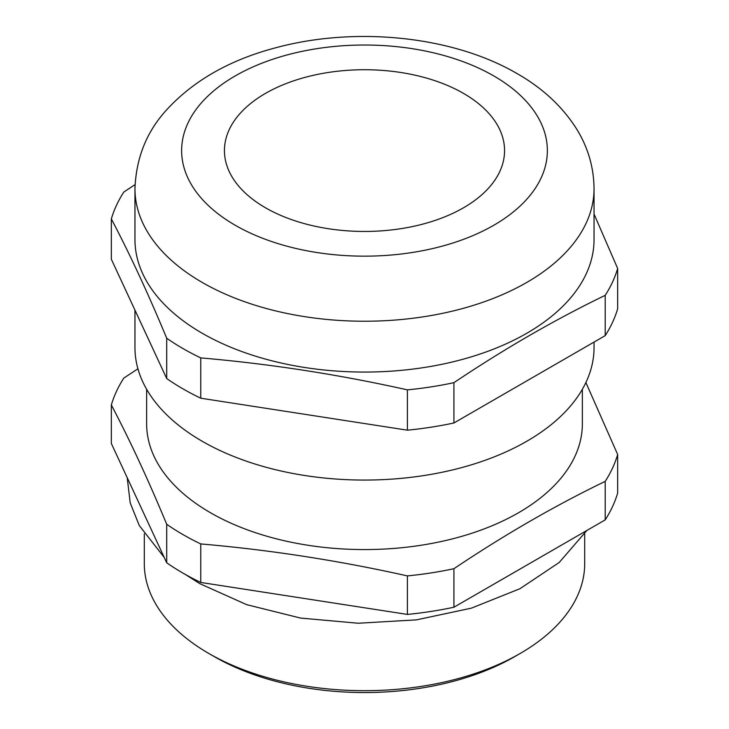 <?xml version="1.0" encoding="UTF-8"?>
<svg xmlns="http://www.w3.org/2000/svg" width="729" height="729" viewBox="0 0 729 729"><rect width="100%" height="100%" fill="white"/><g stroke="black" fill="none" stroke-linecap="round" stroke-linejoin="round"><path stroke-width="1.09" d="M520.214 653.448L514.71 656.629A212.421 122.645 180 0 1 214.29 656.629L208.795 653.448A220.204 127.138 0 0 0 520.214 653.448A220.204 127.138 0 0 0 584.704 563.553L584.704 533.865M463.535 93.412A140.059 80.864 0 0 0 310.9 75.88A140.059 80.864 0 0 0 224.441 150.593A140.059 80.864 0 0 0 265.465 207.765A140.059 80.864 0 0 0 418.1 225.297A140.059 80.864 0 0 0 504.559 150.593A140.059 80.864 0 0 0 463.535 93.412M202.188 333.244A229.544 132.523 0 0 0 452.344 361.976A229.544 132.523 0 0 0 594.044 239.531L594.044 188.711A229.544 132.523 180 0 1 452.344 311.146A229.544 132.523 180 0 1 202.188 282.415A229.544 132.523 180 0 1 134.956 188.711L134.956 239.531A229.544 132.523 0 0 0 202.188 333.244M134.956 310.135L134.956 347.542A229.544 132.523 0 0 0 202.188 441.255A229.544 132.523 0 0 0 452.344 469.977A229.544 132.523 0 0 0 594.044 347.542L594.044 342.083M146.629 389.259L146.629 423.777A217.871 125.789 0 0 0 210.444 512.724A217.871 125.789 0 0 0 447.879 539.998A217.871 125.789 0 0 0 582.371 423.777L582.371 389.259M200.757 543.934A256.781 148.251 180 0 1 182.933 534.567A256.781 148.251 180 0 1 166.704 524.279L166.704 562.788A256.781 148.251 180 0 0 200.757 582.453L407.411 614.419A256.781 148.251 180 0 0 453.921 607.221L605.207 519.877A256.781 148.251 180 0 0 617.663 493.032L617.663 454.513A256.781 148.251 180 0 1 605.207 481.368C554.778 505.753 504.35 534.867 453.921 568.711A256.781 148.251 180 0 1 407.411 575.901C338.529 560.519 269.639 549.866 200.757 543.934L200.757 582.453M585.888 382.552L617.663 454.513M594.044 214.089L617.663 268.482A256.781 148.251 180 0 1 605.207 295.336C554.778 319.721 504.35 348.836 453.921 382.67A256.781 148.251 180 0 1 407.411 389.869C338.529 374.487 269.639 363.835 200.757 357.903A256.781 148.251 180 0 1 182.933 348.535A256.781 148.251 180 0 1 166.704 338.238C148.251 293.751 129.789 253.974 111.337 218.928L111.337 259.232L166.704 378.542L166.704 338.238M166.704 524.279C148.251 479.782 129.789 440.015 111.337 404.959L111.337 443.478L166.704 562.788M605.207 481.368L605.207 519.877M453.921 607.221L453.921 568.711M111.337 404.959A256.781 148.251 180 0 1 123.793 378.114L137.927 368.783M407.411 575.901L407.411 614.419M617.663 268.482L617.663 308.786A256.781 148.251 180 0 1 605.207 335.632L453.921 422.975A256.781 148.251 180 0 1 407.411 430.174L200.757 398.207A256.781 148.251 180 0 1 166.704 378.542M453.921 382.67L453.921 422.975M605.207 335.632L605.207 295.336M111.337 218.928A256.781 148.251 180 0 1 123.793 192.073L135.029 184.637M200.757 357.903L200.757 398.207M407.411 430.174L407.411 389.869M144.296 533.865L144.296 563.553A220.204 127.138 0 0 0 208.786 653.448A220.204 127.138 0 0 0 208.795 653.448M214.29 656.629L208.786 653.448M235.203 225.243A182.861 105.568 0 0 0 493.797 225.243A182.861 105.568 0 0 0 493.797 75.934A182.861 105.568 0 0 0 235.203 75.934A182.861 105.568 0 0 0 235.203 225.243M586.872 530.466L559.216 562.469L519.923 588.722L471.381 608.159L416.423 619.869L358.313 623.24L300.576 618.074L246.712 604.669L199.91 583.701L185.057 574.297M594.044 188.711C593.834 167.479 588.093 147.677 576.812 129.288C562.624 106.753 542.731 88.2 517.143 73.629C452.445 35.757 354.677 26.171 275.134 47.932C229.234 60.115 192.839 81.001 165.948 110.598C146.465 132.149 136.132 158.184 134.956 188.711M127.201 477.659L130.227 502.964L139.312 525.591L164.207 557.403"/></g></svg>
